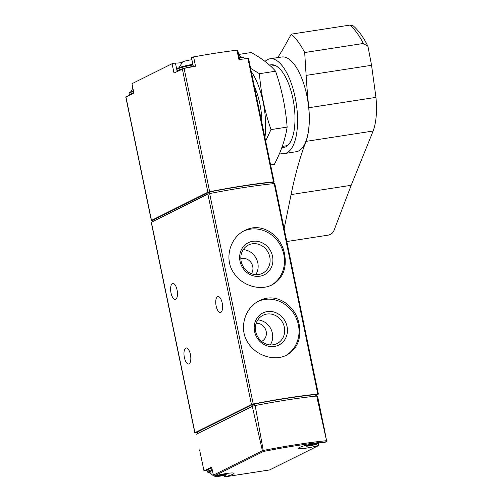 <?xml version="1.0" encoding="UTF-8"?>
<svg xmlns="http://www.w3.org/2000/svg" width="502" height="502" viewBox="0 0 502 502"><rect width="100%" height="100%" fill="white"/><g stroke="black" fill="none" stroke-linecap="round" stroke-linejoin="round"><path stroke-width="0.75" d="M284.59 254.125C281.245 234.98 261.341 221.564 244.945 230.431C229.922 237.333 223.603 259.339 234.183 273.521C242.522 286.014 260.419 291.003 272.078 284.86C282.864 278.585 287.037 268.338 284.59 254.125M197.255 432.567L194.958 432.686L251.458 404.518L253.24 404.016A110.584 12.845 -11.7 0 1 317.766 394.057L318.249 394.208L316.335 395.156M194.82 432.799L151.24 222.355L207.878 194.067L209.66 193.571A110.584 12.845 -11.7 0 1 274.18 183.607L274.801 183.638L318.381 394.089M299.142 324.392C295.797 305.254 275.893 291.831 259.496 300.698C244.474 307.6 238.155 329.607 248.735 343.788C257.074 356.282 274.97 361.277 286.629 355.127C297.416 348.852 301.589 338.612 299.142 324.392M316.699 443.975L317.095 445.901L318.381 445.644L269.649 469.935L318.563 445.594M317.095 445.901A13.272 1.544 -11.7 0 1 298.577 448.299A13.272 1.544 -11.7 0 1 309.144 444.559A13.272 1.544 -11.7 0 1 323.771 442.576L326.394 441.691M224.193 475.162L224.538 476.844L225.511 476.593A13.272 1.544 -11.7 0 0 234.032 473.342A13.272 1.544 -11.7 0 0 215.509 475.733L214.222 475.996L213.369 475.149L211.662 467.073L203.994 470.895L207.088 470.474M318.494 442.858L318.588 445.581M324.361 429.103L326.551 440.7L316.687 396.053A3.683 0.427 -11.7 0 1 317.54 396.153L324.361 429.103M255.167 405.553L263.243 450.47L262.941 451.21L262.408 450.702L252.293 406.369A3.683 0.427 -11.7 0 1 255.167 405.553A110.202 12.801 -11.7 0 1 316.687 396.053M199.595 449.874L203.994 470.895M252.293 406.369L196.433 434.217M262.941 451.21L263.412 451.474L214.222 475.996M263.412 451.474A108.878 12.644 168.3 0 1 326.105 441.791L324.706 442.488M197.487 433.69L197.311 432.084L252.638 404.505L254.439 404.003A108.739 12.632 -11.7 0 1 315.582 394.559L316.216 394.591L316.524 396.072M211.882 468.121A12.531 1.456 168.3 0 0 207.056 470.324L207.721 469.113L211.756 467.506A11.797 1.368 168.3 0 0 207.797 469.627M222.191 303.02A8.107 3.244 -98.8 0 0 217.937 296.513A8.107 3.244 -98.8 0 0 215.967 305.021A8.107 3.244 -98.8 0 0 220.409 312.539A8.107 3.244 -98.8 0 0 222.191 303.02M190.421 354.456A8.107 3.244 -98.8 0 0 186.167 347.949A8.107 3.244 -98.8 0 0 184.196 356.458A8.107 3.244 -98.8 0 0 188.639 363.975A8.107 3.244 -98.8 0 0 190.421 354.456M177.062 289.924A8.107 3.244 -98.8 0 0 172.801 283.417A8.107 3.244 -98.8 0 0 170.837 291.926A8.107 3.244 -98.8 0 0 175.273 299.443A8.107 3.244 -98.8 0 0 177.062 289.924M212.409 470.606A10.297 1.199 168.3 0 0 209.71 472.075A11.057 11.057 0 0 0 213.595 475.689M225.931 474.534A5.566 0.646 168.3 0 0 226.251 474.334A5.566 0.646 168.3 0 0 220.754 474.679A5.566 0.646 168.3 0 0 215.578 476.549A5.566 0.646 168.3 0 0 220.441 476.059A5.566 0.646 168.3 0 0 225.931 474.534M223.704 474.327L216.105 476.103L217.259 476.134L216.644 476.486L222.442 475.501L225.674 474.522L224.519 474.49L225.128 474.145L223.704 474.327M316.461 444.113A5.566 0.646 168.3 0 0 316.787 443.912A5.566 0.646 168.3 0 0 311.29 444.257A5.566 0.646 168.3 0 0 306.107 446.121A5.566 0.646 168.3 0 0 310.976 445.638A5.566 0.646 168.3 0 0 316.461 444.113M314.233 443.9L306.634 445.682L307.789 445.713L307.18 446.058L312.972 445.073L316.204 444.094L315.049 444.063L315.664 443.718L314.233 443.9M270.986 285.368A30.409 27.648 63.5 0 0 283.825 254.508A30.409 27.648 63.5 0 0 243.828 231.02M272.517 256.252A17.928 16.302 63.5 0 0 245.026 244.913A17.928 16.302 63.5 0 0 251.282 275.115A17.928 16.302 63.5 0 0 272.517 256.252M285.538 355.636A30.409 27.648 63.5 0 0 298.376 324.775A30.409 27.648 63.5 0 0 258.379 301.288M287.069 326.52A17.928 16.302 63.5 0 0 259.578 315.181A17.928 16.302 63.5 0 0 265.834 345.382A17.928 16.302 63.5 0 0 287.069 326.52M255.725 274.644A15.788 14.357 63.5 0 0 257.808 262.916A15.788 14.357 63.5 0 0 243.257 249.638M251.414 273.69A9.582 8.716 63.5 0 0 252.744 266.474A9.582 8.716 63.5 0 0 240.847 258.8M269.781 256.949A15.788 14.357 63.5 0 0 248.434 245.026A15.788 14.357 63.5 0 0 242.629 265.558A15.788 14.357 63.5 0 0 262.521 273.289A15.788 14.357 63.5 0 0 269.781 256.949M270.277 344.912A15.788 14.357 63.5 0 0 272.36 333.184A15.788 14.357 63.5 0 0 257.808 319.906M261.573 341.379A9.582 8.716 63.5 0 0 261.774 341.285A9.582 8.716 63.5 0 0 266.179 331.364A9.582 8.716 63.5 0 0 256.164 323.313M284.333 327.216A15.788 14.357 63.5 0 0 262.985 315.294A15.788 14.357 63.5 0 0 257.181 335.832A15.788 14.357 63.5 0 0 277.073 343.556A15.788 14.357 63.5 0 0 284.333 327.216M152.997 220.328L151.34 220.441L125.801 97.112L133.896 93.027L131.963 83.709L172.079 63.71L175.436 63.026A13.272 1.544 -11.7 0 0 181.9 62.568M151.34 220.441L207.866 192.21L209.654 191.714A110.584 12.845 -11.7 0 1 273.496 181.856L273.985 182.006L272.473 182.753M172.079 63.71L174.006 73.028L184.115 68.385A110.584 12.845 -11.7 0 1 195.51 66.22L193.584 56.902A110.584 12.845 -11.7 0 1 236.969 50.2L237.741 50.219L239.649 59.431M236.969 50.2L238.902 59.525A110.584 12.845 -11.7 0 1 247.957 58.527L248.578 58.558L274.117 181.887M133.752 93.102L131.963 83.709M193.345 66.622L191.469 57.554L193.584 56.902M153.016 220.121L209.767 191.908A108.739 12.632 -11.7 0 1 272.128 182.282L272.329 182.339M191.933 59.794A5.566 0.646 168.3 0 0 186.374 60.723A5.566 0.646 168.3 0 0 182.464 62.041L178.988 67.745M279.783 152.815A47.922 19.158 -98.8 0 0 284.596 153.524L296.287 151.717A47.922 19.158 -98.8 0 0 309.251 116.903A47.922 19.158 -98.8 0 0 294.774 65.109A47.922 19.158 -98.8 0 0 281.66 57.002L269.976 58.803A47.922 19.158 -98.8 0 0 265.062 61.42M363.348 43.473A76.304 30.503 -98.8 0 0 349.944 25.1L352.85 25.539C358.484 30.333 363.523 37.267 367.953 46.347L363.348 43.473L304.689 52.528L306.132 75.394A368.619 147.356 81.2 0 0 308.78 107.742A48.104 19.233 81.2 0 1 305.969 141.395A368.619 147.356 81.2 0 0 291.072 194.581L284.138 228.724M304.689 52.528A76.304 30.503 -98.8 0 0 291.285 34.155L284.709 46.021A368.619 147.356 81.2 0 1 277.65 57.617M349.944 25.1L291.285 34.155M367.953 46.347L371.555 65.298L375.942 97.375L308.78 107.742M286.786 241.537L328.22 235.143C330.95 234.528 332.845 233.053 333.899 230.713L351.18 185.301L373.13 131.028A48.104 19.233 -98.8 0 0 375.942 97.375M284.596 153.524A47.922 19.158 -98.8 0 0 297.567 118.704A47.922 19.158 -98.8 0 0 283.084 66.917A47.922 19.158 -98.8 0 0 269.976 58.803M281.86 147.544A41.835 16.723 -98.8 0 0 283.668 147.513A41.835 16.723 -98.8 0 0 294.988 117.117A41.835 16.723 -98.8 0 0 282.35 71.899A41.835 16.723 -98.8 0 0 270.898 64.814A41.835 16.723 -98.8 0 0 269.58 65.16M251.264 71.516A49.397 19.747 81.2 0 1 264.93 137.535M254.294 86.168A40.549 16.208 81.2 0 1 261.9 122.877M265.646 140.974L271.011 129.591C264.749 111.576 260.889 92.945 259.44 73.7L250.605 68.335M238.619 54.461L251.232 52.515C261.799 58.364 269.907 64.601 275.56 71.215C281.823 89.224 285.682 107.855 287.131 127.1C285.343 139.117 281.089 151.51 274.381 164.286L270.597 164.869M287.131 127.1L271.011 129.591M275.56 71.215L259.44 73.7M274.18 183.607L317.766 394.057M209.66 193.571L253.24 404.016M224.626 476.887L269.649 469.935M262.408 450.702L213.369 475.149M326.551 440.7A109.8 12.751 168.3 0 0 263.243 450.47M315.909 396.134L315.582 394.559M254.778 405.641L254.439 404.003M252.97 406.124L252.638 404.505M197.631 433.621L197.311 432.084M225.147 474.854L225.511 476.593M151.378 222.235L194.958 432.686M207.878 194.067L251.458 404.518M212.189 469.552A12.531 1.456 168.3 0 0 207.351 471.761L207.985 472.476L210.143 472.689M212.359 470.374A11.797 1.368 168.3 0 0 210.131 472.677M224.356 474.183L224.507 474.886M222.26 474.622L222.442 475.501M217.931 475.607L218.075 476.304M220.252 474.829L220.485 475.927M314.892 443.762L315.036 444.458M312.796 444.195L312.972 445.073M308.46 445.18L308.604 445.876M310.788 444.408L311.014 445.506M125.933 96.993L151.478 220.322M182.326 68.881L207.866 192.21M184.115 68.385L209.654 191.714M247.957 58.527L273.496 181.856M153.003 220.052L153.261 221.294M272.128 182.282L272.442 183.782M209.767 191.908L210.093 193.483M209.045 192.109L209.359 193.634M176.804 69.621L175.436 63.026M243.15 57.674A11.797 1.368 168.3 0 0 239.197 57.247M239.197 57.241L243.018 57.172L244.104 58.019A12.531 1.456 168.3 0 0 239.322 57.855M242.698 59.079A12.531 1.456 168.3 0 0 239.623 59.286M133.281 90.849A11.797 1.368 168.3 0 0 129.767 92.832M133.406 91.458A12.531 1.456 168.3 0 0 129.027 93.529L129.434 95.248M133.708 92.889A12.531 1.456 168.3 0 0 129.321 94.96M193 64.953A12.531 1.456 168.3 0 0 176.817 69.703L177.482 68.485L179.716 67.469L192.868 64.319A11.797 1.368 168.3 0 0 177.557 69.006M193.295 66.389A12.531 1.456 168.3 0 0 177.112 71.133L177.225 71.422M371.555 65.298L306.132 75.394M373.13 131.028L305.969 141.395M351.18 185.301L291.072 194.581M224.595 476.9L269.712 469.935M207.056 470.324L207.351 471.761M214.197 475.996A11.057 11.057 0 0 0 215.578 476.549M226.251 474.334A11.057 11.057 0 0 0 227.211 473.386M304.852 445.632A11.057 11.057 0 0 0 306.107 446.121M316.787 443.912A11.057 11.057 0 0 0 317.747 442.959M224.45 474.17L224.519 474.49M217.178 475.758L217.259 476.134M314.986 443.743L315.049 444.063M307.713 445.337L307.789 445.713M152.953 220.096L153.204 221.326M272.379 182.295L272.68 183.757M282.268 146.421L287.546 145.605M270.666 66.157L275.171 65.461M238.638 54.555L241.337 57.09M244.104 58.019L244.286 58.91M132.716 88.101L131.198 91.571M133.281 90.843L129.692 92.312L129.027 93.529M176.817 69.703L177.112 71.133"/></g></svg>
